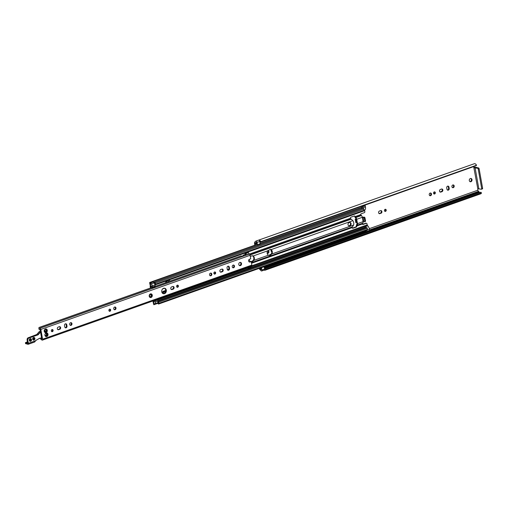 <?xml version="1.0" encoding="UTF-8"?>
<svg xmlns="http://www.w3.org/2000/svg" width="508" height="508" viewBox="0 0 508 508"><rect width="100%" height="100%" fill="white"/><g stroke="black" fill="none" stroke-linecap="round" stroke-linejoin="round"><path stroke-width="0.76" d="M385.14 209.315A1.086 0.889 -76.7 0 1 386.188 210.547A1.086 0.889 -76.7 0 1 384.423 210.401A1.086 0.889 -76.7 0 1 385.14 209.315M384.778 211.258A1.086 0.889 103.3 0 0 385.242 209.29M379.901 213.652A1.378 1.124 -76.7 0 1 379.438 211.042L380.587 210.636A1.378 1.124 -76.7 0 1 381.051 213.246L379.273 213.506L380.422 213.1A1.378 1.124 103.3 0 0 380.81 210.585M479.749 192.602A2.045 1.035 70.5 0 1 479.158 191.986A1.753 0.889 -109.5 0 0 478.638 191.446L478.517 191.37A1.149 0.584 70.5 0 1 477.857 190.208L477.774 188.735L481.362 189.224A0.832 0.425 70.5 0 0 481.501 189.217L482.416 188.893A0.832 0.425 -109.5 0 0 482.6 188.214L481.686 188.538A0.832 0.425 70.5 0 1 481.501 189.217M477.628 168.262A0.832 0.425 70.5 0 1 478.231 169.164L479.146 168.84A0.832 0.425 -109.5 0 0 478.542 167.938L477.628 168.262L473.958 167.78L473.653 166.605M255.416 245.002L255.206 243.802L256.591 243.313M356.521 222.441L355.702 222.485A8.338 6.833 103.3 0 0 355.149 219.393L356.108 218.802M470.941 181.699A1.67 1.365 -76.7 0 1 469.329 179.8A1.67 1.365 -76.7 0 1 472.04 180.029A1.67 1.365 -76.7 0 1 470.941 181.699M271.786 251.612A1.086 0.889 -76.7 0 1 271.132 250.025M267.754 250.628A1.378 1.124 -76.7 0 1 268.053 253.282A1.378 1.124 -76.7 0 1 267.164 253.155M434.607 193.98A1.086 0.889 -76.7 0 1 433.559 192.748A1.086 0.889 -76.7 0 1 435.324 192.894A1.086 0.889 -76.7 0 1 434.607 193.98M430.594 195.694A1.378 1.124 -76.7 0 1 429.266 194.132A1.378 1.124 -76.7 0 1 431.502 194.323A1.378 1.124 -76.7 0 1 430.594 195.694M453.282 187.655A1.378 1.124 -76.7 0 1 451.949 186.093A1.378 1.124 -76.7 0 1 454.19 186.284A1.378 1.124 -76.7 0 1 453.282 187.655M446.97 189.224L446.729 187.877A1.378 1.124 -76.7 0 1 448.964 187.084L449.205 188.43A1.378 1.124 -76.7 0 1 446.97 189.224M441.541 189.046A1.378 1.124 -76.7 0 1 442.004 191.656L440.855 192.062A1.378 1.124 -76.7 0 1 440.385 189.452L441.541 189.046M255.206 243.802A1.149 0.584 -109.5 0 1 255.461 242.875A1.149 0.584 -109.5 0 1 255.492 242.862L255.594 242.837A1.753 0.889 70.5 0 0 255.645 242.824A1.753 0.889 70.5 0 0 255.962 242.506A2.045 1.035 -109.5 0 1 256.064 242.341L256.813 244.589L257.442 244.735L257.035 242.437A1.251 0.635 70.5 0 0 255.918 241.09A1.251 0.635 70.5 0 0 255.892 241.103A3.169 1.607 70.5 0 0 255.378 241.649L255.143 241.795A2.273 1.156 70.5 0 0 255.086 241.814A2.273 1.156 70.5 0 0 254.578 243.656L254.851 245.199M355.695 222.364L356.305 222.148M469.97 181.616A1.67 1.365 103.3 0 0 470.713 178.46M271.336 251.447A1.086 0.889 103.3 0 0 271.723 251.25M267.202 253.181A1.378 1.124 103.3 0 0 267.805 250.615M433.876 193.859A1.086 0.889 103.3 0 0 434.34 191.897M429.743 195.599A1.378 1.124 103.3 0 0 430.346 193.034M452.431 187.56A1.378 1.124 103.3 0 0 453.034 184.995M447.472 190.036A1.378 1.124 103.3 0 0 448.577 188.284L448.335 186.938A1.378 1.124 103.3 0 0 447.84 186.125M440.004 191.967A1.378 1.124 103.3 0 0 440.226 191.91L441.376 191.503A1.378 1.124 103.3 0 0 441.763 188.989M259.118 268.427A2.273 1.156 -109.5 0 0 260.121 269.742L260.433 270.015A3.169 1.607 -109.5 0 0 261.195 270.859A1.251 0.635 -109.5 0 0 261.658 270.986A1.251 0.635 -109.5 0 0 261.938 269.97L261.36 267.633M260.947 267.779L260.915 269.596A2.045 1.035 70.5 0 1 260.744 269.367A1.753 0.889 -109.5 0 0 260.223 268.827L260.102 268.745A1.149 0.584 70.5 0 1 259.664 268.237M356.781 222.485L356.305 222.244A8.338 6.833 103.3 0 0 355.822 219.539L356.191 219.145M478.231 169.164L481.686 188.538M473.812 167.507A1.873 0.502 169.9 0 1 475.983 167.335L478.542 167.938M479.146 168.84L482.6 188.214M261.938 269.97L264.649 269.011A1.251 0.635 -109.5 0 1 264.668 269.164A2.045 1.035 -109.5 0 0 264.7 269.157A2.045 1.035 -109.5 0 0 265.125 268.656L265.76 269.354A3.169 1.607 70.5 0 1 265.074 270.218L480.784 193.796A3.169 1.607 -109.5 0 0 481.463 192.938L480.847 192.214L265.163 268.637M476.155 165.716L260.445 242.138L476.155 165.716L476.529 165.227A3.169 1.607 -109.5 0 0 474.37 163.703L258.661 240.119A3.169 1.607 70.5 0 1 260.82 241.649L260.394 242.1A2.045 1.035 -109.5 0 0 259.709 241.319A1.251 0.635 -109.5 0 1 259.74 241.478L260.153 243.776L257.442 244.735M255.943 241.084L258.604 240.144A1.251 0.635 70.5 0 1 258.629 240.132A1.251 0.635 70.5 0 1 259.709 241.319M264.649 269.011L264.071 266.675M261.531 267.672L264.236 266.713M264.668 269.164A1.251 0.635 70.5 0 1 264.37 270.027L261.658 270.986M265.074 270.218A3.169 1.607 70.5 0 1 264.185 270.091M265.76 269.354L481.463 192.938M260.82 241.649L476.529 165.227M365.9 230.6L366.008 231.216A0.832 0.425 -109.5 0 0 366.757 232.118L369.462 231.153A0.832 0.425 -109.5 0 0 369.653 230.48L369.449 229.337A3.962 2.007 -109.5 0 0 367.76 225.825L367.557 225.609A0.832 0.425 70.5 0 1 367.201 224.873L367.03 223.895A0.832 0.686 103.3 0 0 366.211 223.342L362.991 224.485A0.419 0.343 -76.7 0 1 362.585 224.206L362.541 223.952A0.832 0.425 70.5 0 1 362.649 223.323L362.801 223.183A2 1.016 -109.5 0 0 363.068 221.672L362.433 217.481L363.665 217.38L364.236 218.084L364.801 221.247L365.544 220.986L364.744 221.691M363.137 221.437L364.661 221.755L364.801 221.247M363.665 217.38L364.528 217.145L364.979 217.824L365.544 220.986M362.28 217.253A1.334 0.356 169.9 0 1 363.747 217.151L364.09 217.234M362.236 208.483A2.045 1.035 70.5 0 1 361.372 207.747L361.423 207.759A2.045 1.035 -109.5 0 0 361.734 208.147L361.607 206.502A0.832 0.425 70.5 0 1 361.588 206.305M362.255 206.07A0.832 0.425 70.5 0 1 362.541 206.724L362.744 207.861A3.962 2.007 70.5 0 1 362.801 208.286M364.966 205.105A0.832 0.425 70.5 0 1 365.246 205.759L365.449 206.902A3.962 2.007 70.5 0 1 364.928 209.899L364.782 210.026A0.832 0.425 -109.5 0 0 364.668 210.655L364.846 211.633A0.832 0.686 103.3 0 1 364.306 212.668L361.093 213.804A0.419 0.343 -76.7 0 0 360.82 214.319L360.87 214.573A0.832 0.425 70.5 0 0 361.226 215.316L361.442 215.544A2 1.016 -109.5 0 1 362.293 217.316L362.337 217.456M366.757 232.118A0.832 0.425 -109.5 0 0 366.941 231.438L366.738 230.302M362.617 224.314L365.697 223.222A0.832 0.686 -76.7 0 1 366.033 223.203L366.541 223.323M355.384 216.903A0.832 0.425 -109.5 0 0 355.638 217.297L355.854 217.519A2 1.016 70.5 0 1 356.705 219.297L357.48 223.647A2 1.016 70.5 0 1 357.213 225.165L357.06 225.298A0.832 0.425 -109.5 0 0 356.934 225.603L356.908 225.946A1.251 1.022 -76.7 0 1 356.089 227.139L353.073 228.206A1.251 1.022 -76.7 0 1 351.949 227.705L353.632 225.012A4.921 4.032 103.3 0 0 352.857 220.662L350.279 218.326A1.251 1.022 -76.7 0 1 351.098 217.132L354.114 216.065A1.251 1.022 -76.7 0 1 355.238 216.567L355.384 216.903L354.863 216.783L354.66 216.332A1.251 1.022 103.3 0 0 354.349 216.014M352.33 228.136A1.251 1.022 103.3 0 0 352.558 228.086L355.575 227.019A1.251 1.022 103.3 0 0 356.381 225.977L356.413 225.482A2 1.016 70.5 0 1 356.73 224.434L356.883 224.295A0.832 0.425 -109.5 0 0 356.991 223.666L356.171 219.043A0.832 0.425 -109.5 0 0 355.816 218.3L355.594 218.072A2 1.016 70.5 0 1 354.863 216.783M363.772 210.896A0.711 0.362 -109.5 0 0 363.887 210.89A0.711 0.362 -109.5 0 0 364.052 210.318L363.842 209.15A0.832 0.425 -109.5 0 0 363.233 208.248L363.112 208.223A0.832 0.425 -109.5 0 0 362.972 208.223A0.832 0.425 -109.5 0 0 362.864 208.299M366.166 227.628A1.772 0.902 70.5 0 1 365.525 227.273L365.055 226.784L367.76 225.825M367.132 230.118A0.832 0.425 -109.5 0 0 367.265 230.111A0.832 0.425 -109.5 0 0 367.455 229.438L367.246 228.27A0.711 0.362 -109.5 0 0 366.732 227.508L366.662 227.489A0.711 0.362 -109.5 0 0 366.547 227.495A0.711 0.362 -109.5 0 0 366.49 227.527L158.013 301.384M349.091 222.625L349.428 222.504A1.67 1.365 -76.7 0 1 349.993 225.673L349.656 225.793A1.67 1.365 -76.7 0 1 349.091 222.625M348.742 225.743A1.67 1.365 103.3 0 0 349.142 225.673L349.479 225.552A1.67 1.365 103.3 0 0 349.828 222.434M250.298 256.349L252.463 255.734L253.117 255.994A3.124 2.559 -76.7 0 1 253.892 260.35L252.209 261.728L251.276 261.861M267.614 250.857L270.415 249.377L271.062 249.638A3.124 2.559 -76.7 0 1 271.844 253.987L270.154 255.365L268.389 255.213A3.124 2.559 -76.7 0 1 267.614 250.857L253.117 255.994M165.741 290.735L163.309 291.598L163.278 292.449A2 1.016 70.5 0 1 163.227 293.637M162.503 293.256A2 1.016 70.5 0 1 162.528 293.237L162.681 293.097A0.832 0.425 -109.5 0 0 162.789 292.468L162.795 291.478L165.671 290.455A1.46 1.194 103.3 0 0 165.741 290.43M251.244 261.684L253.27 260.407A3.124 2.559 103.3 0 0 252.451 255.784L252.209 255.683M268.713 255.378L271.221 254.051A3.124 2.559 103.3 0 0 270.396 249.428L270.154 249.326M150.997 287.795L150.686 287.725A0.419 0.343 -76.7 0 1 150.578 287.719L151.022 287.82A0.419 0.343 103.3 0 1 150.851 287.553L150.673 286.48A0.832 0.425 70.5 0 1 150.781 285.852L151.625 286.823A0.794 0.4 -109.5 0 0 152.33 287.674A0.794 0.4 -109.5 0 0 152.508 287.033L152.305 285.883A2.21 1.124 -109.5 0 0 151.333 283.896L150.444 283.007A2.045 1.035 70.5 0 1 150.127 282.626L149.657 282.778L149.974 284.563L150.692 284.607M151.333 283.896L154.045 282.937L153.149 282.042A2.045 1.035 70.5 0 1 152.838 281.661L256.813 244.577M154.737 282.931A2.959 1.505 70.5 0 1 154.324 283.248A2.959 1.505 70.5 0 1 154.311 283.254A2.21 1.124 -109.5 0 1 154.527 283.578A2.686 1.365 70.5 0 1 154.896 283.839L154.737 282.931M150.578 287.719A0.419 0.343 -76.7 0 1 150.336 287.433L150.184 286.493A2 1.016 -109.5 0 1 150.451 284.982L150.571 283.921A2.959 1.505 -109.5 0 1 150.304 283.686L150.482 284.683M154.699 300.336A0.794 0.4 70.5 0 1 154.997 300.996L155.2 302.139L157.905 301.18A2.21 1.124 -109.5 0 1 157.937 301.396A0.711 0.362 70.5 0 1 157.95 301.396A0.711 0.362 70.5 0 1 158.071 301.39L158.14 301.403A0.711 0.362 70.5 0 1 158.655 302.171L158.858 303.339A0.832 0.425 70.5 0 1 158.674 304.013A0.832 0.425 70.5 0 1 158.534 304.019L158.413 303.987A0.832 0.425 70.5 0 1 158.115 303.784A2.045 1.035 -109.5 0 0 157.099 303.276L156.953 303.397A2.045 1.035 70.5 0 0 156.756 303.663L157.601 303.352M250.355 261.512A3.124 2.559 -76.7 0 1 249.206 259.417M162.725 288.836L164.452 288.252M157.905 301.18L157.702 300.031A0.794 0.4 -109.5 0 0 157.41 299.377M155.2 302.139A2.21 1.124 70.5 0 1 154.883 303.828L157.594 302.87A2.21 1.124 70.5 0 0 157.772 302.66A2.21 1.124 -109.5 0 0 157.88 302.406A2.21 1.124 70.5 0 0 157.937 301.396M154.026 304.654L156.756 303.663L153.778 304.667L153.156 302.438L153.587 302.285M153.156 302.438L153.67 302.558L153.848 303.555A2.959 1.505 70.5 0 1 154.045 303.422L153.518 302.209A2 1.016 70.5 0 1 152.813 301.009M154.883 303.828L154.248 304.362A2.045 1.035 -109.5 0 0 154.051 304.622M157.594 302.87L157.099 303.276M153.238 300.857A0.832 0.425 -109.5 0 0 153.556 301.435L154.051 301.758L154.108 300.787A0.794 0.4 70.5 0 1 154.089 300.552M152.33 287.674L155.042 286.715A0.794 0.4 -109.5 0 0 155.219 286.074L155.01 284.925A2.21 1.124 -109.5 0 0 154.965 284.709A2.21 1.124 70.5 0 0 154.527 283.578M154.045 282.937A2.21 1.124 70.5 0 1 154.311 283.254M150.705 286.664L151.543 286.366M157.772 302.66A2.959 1.505 70.5 0 1 158.35 303.219L158.185 302.311A2.686 1.365 70.5 0 1 158.064 302.368A2.686 1.365 70.5 0 1 157.88 302.406M153.352 282.251A2.045 1.035 -109.5 0 0 154.019 282.385A2.045 1.035 -109.5 0 0 154.273 282.2A0.832 0.425 70.5 0 1 154.375 282.124A0.832 0.425 70.5 0 1 154.515 282.118L154.642 282.15A0.832 0.425 70.5 0 1 155.245 283.051L155.454 284.213A0.711 0.362 70.5 0 1 155.296 284.791A0.711 0.362 70.5 0 1 155.181 284.798L155.111 284.778A0.711 0.362 70.5 0 1 154.965 284.709M169.678 279.997A2.337 0.622 169.9 0 1 169.412 280.086L169.882 281.14M165.805 282.581L165.856 281.349A2.337 0.622 169.9 0 1 165.614 281.438L165.818 282.581M165.856 281.349L169.412 280.086M176.949 287.134A1.086 0.889 103.3 0 0 177.413 285.166M177.679 287.255A1.086 0.889 -76.7 0 1 176.632 286.023A1.086 0.889 -76.7 0 1 178.397 286.169A1.086 0.889 -76.7 0 1 177.679 287.255M109.226 311.125A1.086 0.889 103.3 0 0 109.69 309.162M109.957 311.245A1.086 0.889 -76.7 0 1 108.909 310.013A1.086 0.889 -76.7 0 1 110.674 310.166A1.086 0.889 -76.7 0 1 109.957 311.245M171.228 289.439A1.378 1.124 103.3 0 0 171.45 289.389L172.599 288.976A1.378 1.124 103.3 0 0 172.98 286.461M172.764 286.518A1.378 1.124 -76.7 0 1 173.228 289.128L172.072 289.535A1.378 1.124 -76.7 0 1 171.609 286.925L172.764 286.518M210.915 275.774A1.378 1.124 -76.7 0 1 209.588 274.212A1.378 1.124 -76.7 0 1 211.823 274.396A1.378 1.124 -76.7 0 1 210.915 275.774M210.064 275.679A1.378 1.124 103.3 0 0 210.674 273.114M115.087 309.721A1.378 1.124 -76.7 0 1 113.754 308.159A1.378 1.124 -76.7 0 1 115.995 308.35A1.378 1.124 -76.7 0 1 115.087 309.721M114.237 309.626A1.378 1.124 103.3 0 0 114.84 307.061M45.644 328.962A1.873 1.537 -76.7 0 1 46.774 329.286L47.047 329.616A1.873 1.537 -76.7 0 1 47.288 330.975L47.161 331.451A1.873 1.537 -76.7 0 1 46.272 332.486L45.872 332.632A1.873 1.537 -76.7 0 1 44.742 332.308L44.469 331.972A1.873 1.537 -76.7 0 1 44.228 330.613L44.355 330.137A1.873 1.537 -76.7 0 1 45.244 329.101L45.644 328.962L45.415 329.648A0.533 0.438 -76.7 0 1 45.11 329.305M45.231 329.12L46.774 329.286M45.872 332.632L44.742 332.308M44.45 331.781A0.533 0.438 -76.7 0 1 44.844 331.648L44.469 332.003M44.355 330.137L45.244 329.101M46.539 331.299L46.634 330.791L47.288 330.975L46.895 330.822C46.018 330.568 45.961 330.238 46.717 329.832L46.425 329.413M47.047 329.616L46.717 329.832M45.637 332.359L45.631 332.035A0.533 0.438 -76.7 0 1 46.12 331.197L46.742 331.387C45.86 331.178 45.637 331.432 46.095 332.149L46.272 332.486M44.469 331.972L44.247 330.676M249.161 261.906A1.46 1.194 103.3 0 0 249.415 261.849L250.596 261.43L251.225 261.576L250.044 261.995A1.46 1.194 -76.7 0 1 249.549 259.226L250.736 258.807L250.107 255.289A1.124 0.572 70.5 0 0 249.403 254.114L248.406 252.66A0.832 0.425 70.5 0 0 247.999 252.292L247.415 252.152M41.319 339.509L41.072 339.414A1.772 0.902 70.5 0 1 41.764 339.909A0.832 0.425 -109.5 0 0 42.075 340.138L42.145 340.157A1.124 0.572 -109.5 0 0 42.329 340.15A1.124 0.572 -109.5 0 0 42.583 339.236L40.837 329.425A1.124 0.572 -109.5 0 0 40.018 328.212L39.948 328.2A0.832 0.425 -109.5 0 0 39.815 328.2A0.832 0.425 -109.5 0 0 39.694 328.295A1.772 0.902 70.5 0 1 39.446 328.492A1.772 0.902 70.5 0 1 39.129 328.498L39.053 329.292L38.843 328.149M251.225 261.576L251.854 265.093A1.124 0.572 -109.5 0 1 251.6 266.008A1.124 0.572 -109.5 0 1 251.524 266.027L248.812 266.986M45.174 335.928A1.873 1.537 -76.7 0 1 44.933 334.569L45.06 334.093A1.873 1.537 -76.7 0 1 45.949 333.058L46.349 332.918A1.873 1.537 -76.7 0 1 47.479 333.235L47.752 333.572A1.873 1.537 -76.7 0 1 47.993 334.931L47.866 335.407A1.873 1.537 -76.7 0 1 46.977 336.442L46.577 336.588A1.873 1.537 -76.7 0 1 45.447 336.264L44.945 334.632M163.563 288.322A2.813 2.305 -76.7 0 1 164.681 288.252A2.813 2.305 -76.7 0 1 166.281 291.522A2.813 2.305 -76.7 0 1 163.392 293.732A2.813 2.305 -76.7 0 1 161.703 291.141A2.813 2.305 -76.7 0 1 163.563 288.322M149.301 295.643L149.327 295.091L150.914 293.846L151.409 294.831L152.273 295.161L151.562 295.707L151.517 297.231A1.873 1.537 -76.7 0 1 149.701 297.186A1.873 1.537 -76.7 0 1 149.327 295.091A1.873 1.537 -76.7 0 1 150.914 293.846A1.873 1.537 -76.7 0 1 152.273 295.161A1.873 1.537 -76.7 0 1 151.517 297.231L149.701 297.186L149.511 294.786M240.424 265.614A1.67 1.365 -76.7 0 1 238.817 263.716A1.67 1.365 -76.7 0 1 241.529 263.944A1.67 1.365 -76.7 0 1 240.424 265.614M52.026 329.584A1.086 0.889 -76.7 0 1 53.073 330.816A1.086 0.889 -76.7 0 1 51.308 330.67A1.086 0.889 -76.7 0 1 52.026 329.584M70.599 322.707A1.378 1.124 -76.7 0 1 71.926 324.275A1.378 1.124 -76.7 0 1 69.691 324.085A1.378 1.124 -76.7 0 1 70.599 322.707M58.636 329.724A1.378 1.124 -76.7 0 1 58.172 327.114L59.322 326.707A1.378 1.124 -76.7 0 1 59.785 329.317L58.007 329.578L59.157 329.165A1.378 1.124 103.3 0 0 59.544 326.65M64.751 326.885L64.516 325.539A1.378 1.124 -76.7 0 1 66.751 324.745L66.986 326.092A1.378 1.124 -76.7 0 1 64.751 326.885M214.566 272.002A1.086 0.889 -76.7 0 1 215.614 273.234A1.086 0.889 -76.7 0 1 213.849 273.082A1.086 0.889 -76.7 0 1 214.566 272.002M233.14 265.125A1.378 1.124 -76.7 0 1 234.467 266.687A1.378 1.124 -76.7 0 1 232.232 266.503A1.378 1.124 -76.7 0 1 233.14 265.125M221.177 272.136A1.378 1.124 -76.7 0 1 220.713 269.526L221.863 269.119A1.378 1.124 -76.7 0 1 222.326 271.729L221.177 272.136L220.548 271.99L221.698 271.583A1.378 1.124 103.3 0 0 222.085 269.069M227.292 269.297L227.057 267.951A1.378 1.124 -76.7 0 1 229.292 267.164L229.527 268.51A1.378 1.124 -76.7 0 1 227.292 269.297M46.431 330.714A0.533 0.438 -76.7 0 1 46.253 329.717M46.349 332.918L46.12 333.597A0.533 0.438 -76.7 0 1 45.815 333.261M45.06 334.093L45.949 333.058L47.479 333.235M46.577 336.588L45.447 336.264M45.155 335.731A0.533 0.438 -76.7 0 1 45.549 335.604L45.174 335.959M47.136 334.67A0.533 0.438 -76.7 0 1 46.99 334.664L47.6 334.778C46.723 334.524 46.666 334.194 47.422 333.781L47.123 333.369M47.752 333.572L47.422 333.781M46.342 336.315L46.336 335.991A0.533 0.438 -76.7 0 1 46.825 335.153L47.447 335.344C46.558 335.134 46.342 335.382 46.8 336.099L46.977 336.442M47.244 335.255L47.339 334.747M46.99 334.664A0.533 0.438 -76.7 0 1 46.958 333.673M39.319 329.565A2.896 1.473 -109.5 0 0 39.821 329.552A2.896 1.473 -109.5 0 0 40.062 329.413L41.751 338.874A2.896 1.473 -109.5 0 0 40.888 338.347L41.326 338.131M51.657 331.521A1.086 0.889 103.3 0 0 52.121 329.559M70.212 325.222A1.378 1.124 103.3 0 0 70.822 322.656M65.253 327.698A1.378 1.124 103.3 0 0 66.358 325.945L66.123 324.599A1.378 1.124 103.3 0 0 65.621 323.786M214.198 273.939A1.086 0.889 103.3 0 0 214.662 271.971M232.753 267.64A1.378 1.124 103.3 0 0 233.363 265.074M227.794 270.11A1.378 1.124 103.3 0 0 228.898 268.357L228.664 267.011A1.378 1.124 103.3 0 0 228.162 266.198M239.459 265.532A1.67 1.365 103.3 0 0 240.201 262.382M150.92 294.811A0.4 0.324 -76.7 0 1 150.616 294.303A0.483 0.394 103.3 0 0 150.609 293.935M149.574 297.015A0.483 0.394 103.3 0 0 149.695 296.837A0.4 0.324 -76.7 0 1 150.158 296.628M150.825 297.123A0.483 0.394 103.3 0 0 150.971 296.323A0.4 0.324 -76.7 0 1 151.225 295.631A0.483 0.394 103.3 0 0 151.543 294.799M163.087 293.63A2.813 2.305 103.3 0 0 165.652 291.376A2.813 2.305 103.3 0 0 164.363 288.207M250.673 267.316A0.832 0.425 -109.5 0 0 250.812 267.316A0.832 0.425 -109.5 0 0 250.977 267.119L251.346 266.097M40.856 338.214L40.856 339.433M38.938 327.527L151.93 287.496M155.238 286.328L241.192 255.873L242.208 256.496M150.914 293.846L151.409 294.831L152.273 295.161M151.517 297.231L149.701 297.186M244.526 255.721L242.691 256.369M242.113 256.464L243.459 255.073L243.326 256.102M244.71 253.117L245.288 253.251A0.832 0.425 -109.5 0 1 245.694 253.619L246.691 255.073A1.124 0.572 -109.5 0 0 246.577 255.035L246.513 255.016A0.832 0.425 -109.5 0 0 246.374 255.022A0.832 0.425 -109.5 0 0 246.266 255.105M244.596 253.155L245.929 255.181M245.618 255.289A1.772 0.902 70.5 0 1 244.869 254.571L243.459 255.073M248.641 267.056L248.272 268.078A0.832 0.425 70.5 0 1 248.101 268.275A0.832 0.425 70.5 0 1 247.968 268.281L247.161 267.583M36.881 334.308L36.938 334.258A1.67 1.365 103.3 0 0 37.192 334.016L39.281 331.578L39.815 331.635M35.414 340.925L34.588 341.795M27.838 344.259L25.565 343.579M41.739 337.89L39.827 338.239A1.873 1.537 103.3 0 0 39.395 338.392L36.087 340.303M36.081 340.176L34.665 341.998L28.2 344.284A1.251 0.635 -109.5 0 0 28.48 343.275L28.194 343.306A1.041 0.527 70.5 0 1 27.788 344.157L25.578 343.637L25.489 342.64M40.602 331.514A12.509 10.243 103.3 0 0 40.348 331.807L38.24 334.264A1.67 1.365 -76.7 0 1 37.605 334.715L28.67 337.884A1.67 1.365 103.3 0 0 27.597 339.947L28.48 343.275L35.382 340.83L34.455 342.005M25.432 342.786L27.413 343.313L27.127 339.833L27.597 339.947L28.194 343.306M39.281 331.578L40.246 331.445A12.509 10.243 -76.7 0 1 40.45 331.222L40.507 331.216M380.422 213.1L381.051 213.246M369.297 228.67L477.857 190.208M477.774 188.735L473.881 167.742M259.861 242.151L260.325 241.986M356.305 222.244L356.762 222.352M355.822 219.539L356.279 219.646M475.069 167.659L478.803 188.62M265.182 268.656L480.892 192.24M260.915 269.596L261.239 269.481M260.744 269.367L261.201 269.202M264.478 268.04L366.357 231.946M369.672 230.778L479.158 191.986M260.223 268.827L261.08 268.522M264.357 267.367L366.039 231.343M369.583 230.086L478.638 191.446M260.102 268.745L261.061 268.408M264.331 267.246L366.014 231.229M369.557 229.972L478.517 191.37M255.962 242.506L256.311 242.386M257.035 242.437L259.74 241.478M442.004 191.656L441.376 191.503M440.855 192.062L440.226 191.91M449.205 188.43L448.577 188.284M448.964 187.084L448.335 186.938M363.004 217.418L363.709 221.367M364.528 217.145L363.779 217.411M364.236 218.084L364.979 217.824M361.239 207.607L361.772 207.416M361.423 207.759L361.81 207.626M362.541 206.724L365.246 205.759M362.744 207.861L365.449 206.902M364.033 210.217L364.928 209.899M366.941 231.438L369.653 230.48M367.309 230.092L369.449 229.337M365.697 223.222L366.211 223.342M356.934 225.603L356.413 225.482M356.089 227.139L355.575 227.019M353.073 228.206L352.558 228.086M349.656 225.793L349.142 225.673M349.993 225.673L349.479 225.552M249.93 254.743L350.634 219.069M249.345 254.089L350.279 218.326M250.038 255.01L350.914 219.272M271.062 249.638L352.857 220.662M251.53 263.277L351.949 227.705M251.428 262.725L352.063 227.07M271.844 253.987L353.632 225.012M253.892 260.35L268.389 255.213M163.278 292.449L165.583 291.636M227.438 269.723L228.81 269.234M239.382 265.487L240.284 265.17M251.416 262.642L352.279 226.911M152.514 281.476L256.807 244.532M260.083 243.37L361.76 207.347M149.816 282.442L152.527 281.483M149.949 282.473L152.654 281.508M260.09 243.415L361.188 207.594M156.781 303.619L157.569 303.339M158.858 303.339L367.455 229.438M158.655 302.171L367.246 228.27M158.14 301.403L366.732 227.508M158.071 301.39L366.662 227.489M157.848 300.844L365.525 227.273M157.69 299.961L247.459 268.161M251.066 266.878L367.557 225.609M251.828 265.741L367.201 224.873M357.48 223.647L363.068 221.672M357.213 225.165L362.801 223.183M154.248 304.362L156.953 303.397M154.997 300.996L157.702 300.031M153.759 301.644L154.203 301.485M153.556 301.435L154.184 301.212M150.781 285.852L151.162 285.712M152.508 287.033L155.219 286.074M152.305 285.883L244.602 253.194M150.444 283.007L153.149 282.042M150.127 282.626L152.838 281.661M150.673 286.48L151.498 286.188M356.908 225.946L362.541 223.952M168.332 280.467L168.542 281.616M168.046 280.568L168.25 281.718M166.694 281.051L166.897 282.194M166.503 281.115L166.707 282.264M150.851 287.553L150.336 287.433M162.795 291.478L163.309 291.598M162.662 291.738L163.176 291.859M355.638 217.297L361.226 215.316M355.238 216.567L360.87 214.573M355.854 217.519L361.442 215.544M356.705 219.297L362.293 217.316M357.06 225.298L362.649 223.323M154.515 282.118L363.112 208.223M154.642 282.15L363.233 208.248M155.245 283.051L363.842 209.15M155.454 284.213L364.052 210.318M364.046 210.287L364.782 210.026M247.491 252.171L364.668 210.655M152.819 281.635L257.162 244.672M260.128 243.618L361.372 207.747M173.228 289.128L172.599 288.976M172.072 289.535L171.45 289.389M46.095 332.149L45.631 332.035M40.837 329.425L250.107 255.289M42.583 339.236L251.854 265.093M46.8 336.099L46.336 335.991M250.044 261.995L249.415 261.849M41.072 339.414L40.888 338.347M150.031 296.913L149.695 296.837M151.308 296.405L150.971 296.323M151.562 295.707L151.225 295.631M150.952 294.386L150.616 294.303M39.948 328.2L246.513 255.016M245.288 253.251L247.999 252.292M245.694 253.619L248.406 252.66M246.444 254.864L249.155 253.905M246.609 255.029L249.314 254.07M246.691 255.073L249.403 254.114M248.272 268.078L250.977 267.119M248.622 267.094L251.333 266.135M228.664 267.011L229.292 267.164M228.898 268.357L229.527 268.51M221.698 271.583L222.326 271.729M66.123 324.599L66.751 324.745M66.358 325.945L66.986 326.092M59.157 329.165L59.785 329.317M40.018 328.212L246.577 255.035M39.402 338.519A1.67 1.365 -76.7 0 1 39.726 338.417L39.827 338.239M39.776 338.404L41.77 338.049L39.395 338.392M27.883 339.909A1.46 1.194 -76.7 0 1 28.816 338.106L37.757 334.943A1.873 1.537 103.3 0 0 38.475 334.435L40.577 331.972L39.992 331.635M38.475 334.435L37.154 334.023L39.44 331.514M37.757 334.943L36.741 334.512L28.2 337.776L28.816 338.106M27.673 343.008L25.571 342.589L27.47 341.916L25.533 342.589L25.54 343.611L28.2 344.284A1.251 0.635 -109.5 0 1 27.991 344.297L27.788 344.157M27.184 339.744L27.127 339.833A1.67 1.365 -76.7 0 1 28.2 337.776L36.328 334.893M36.265 334.918L36.601 334.81M28.137 337.795L27.095 339.814L27.661 342.798M32.696 339.154A1.353 1.111 103.3 0 0 34.544 339.681A1.353 1.111 103.3 0 0 34.15 337.452A1.353 1.111 103.3 0 0 32.696 339.154M45.168 331.762A0.895 0.737 103.3 0 0 45.136 331.064L44.983 330.708A0.895 0.737 103.3 0 0 44.209 330.314M47.022 335.197A1.607 1.314 103.3 0 0 47.149 334.702M29.312 340.354A1.353 1.111 103.3 0 0 31.159 340.881A1.353 1.111 103.3 0 0 30.759 338.652A1.353 1.111 103.3 0 0 29.312 340.354M29.362 340.265A1.149 0.94 -76.7 0 1 31.223 339.604A1.149 0.94 -76.7 0 1 29.362 340.265M29.813 340.957A1.149 0.94 103.3 0 0 30.321 338.804M32.747 339.065A1.149 0.94 -76.7 0 1 34.608 338.404A1.149 0.94 -76.7 0 1 32.747 339.065M33.198 339.757A1.149 0.94 103.3 0 0 33.706 337.604M46.869 334.613A1.397 1.143 -76.7 0 1 46.73 335.14M45.847 335.699A1.397 1.143 103.3 0 0 46.349 333.648M44.361 330.486L44.19 330.479A0.686 0.565 -76.7 0 1 44.71 330.791L44.983 330.708M44.38 330.714L45.136 331.064M44.456 331.045L44.863 331.146A0.686 0.565 -76.7 0 1 44.895 331.66M356.432 222.421L356.787 222.504M265.138 268.637L480.847 192.214M255.918 241.09L258.629 240.132M365.404 221.494L364.661 221.755M152.444 281.483L256.8 244.507M260.077 243.351L361.753 207.328M154.324 283.248L154.762 283.096M154.349 283.305L154.775 283.153M158.674 304.013L367.265 230.111M157.95 301.396L366.547 227.495M153.975 304.692L156.68 303.733M149.746 282.442L152.457 281.483M154.375 282.124L362.972 208.223M155.296 284.791L363.887 210.89M156.75 303.676L157.626 303.365M46.653 330.797L46.285 330.714M39.815 328.2L246.374 255.022M39.821 329.552L40.17 329.432M248.101 268.275L250.812 267.316M42.329 340.15L251.6 266.008M39.903 331.629L40.532 330.949M30.029 341.052L29.4 340.29L30.556 338.817M29.566 340.938L30.721 339.471L30.093 338.709M33.414 339.852L32.785 339.09L33.941 337.617M32.95 339.738L34.112 338.271L33.477 337.509M46.323 333.648L46.438 334.778L45.828 335.686"/></g></svg>
